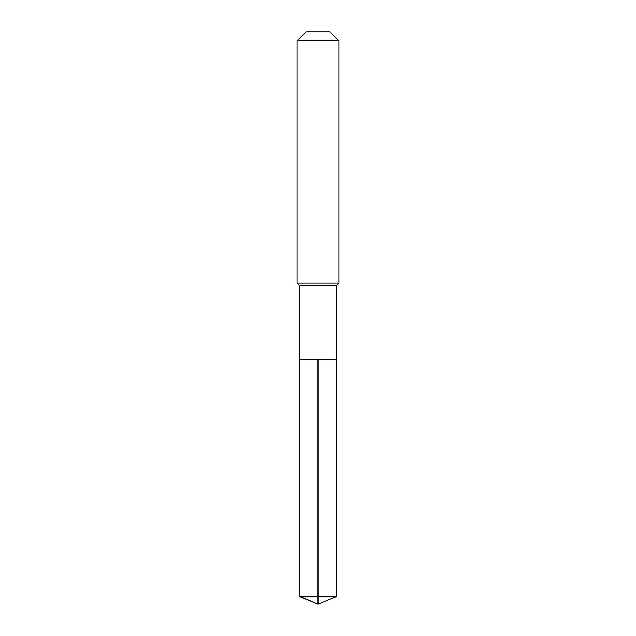<?xml version="1.0" encoding="UTF-8"?>
<svg xmlns="http://www.w3.org/2000/svg" width="636" height="636" viewBox="0 0 636 636"><rect width="100%" height="100%" fill="white"/><g stroke="black" fill="none" stroke-linecap="round" stroke-linejoin="round"><path stroke-width="0.95" d="M300.319 596.878L299.85 596.322L299.85 285.89L336.15 285.89L336.15 359.881L299.85 359.881L318 359.881L318 604.2L300.319 596.878L318 596.878L318 604.2L299.85 596.322L318 596.322L318 359.881L336.15 359.881L336.15 596.322L318 596.322L318 596.878L335.681 596.878L336.15 596.322M336.15 285.89L338.94 283.1L297.06 283.1L299.85 285.89M338.94 40.871L329.869 31.8L306.131 31.8L297.06 40.871L338.94 40.871L338.94 283.1M297.06 40.871L297.06 283.1M299.85 359.881L299.85 596.322M318 604.2L335.681 596.878"/></g></svg>
